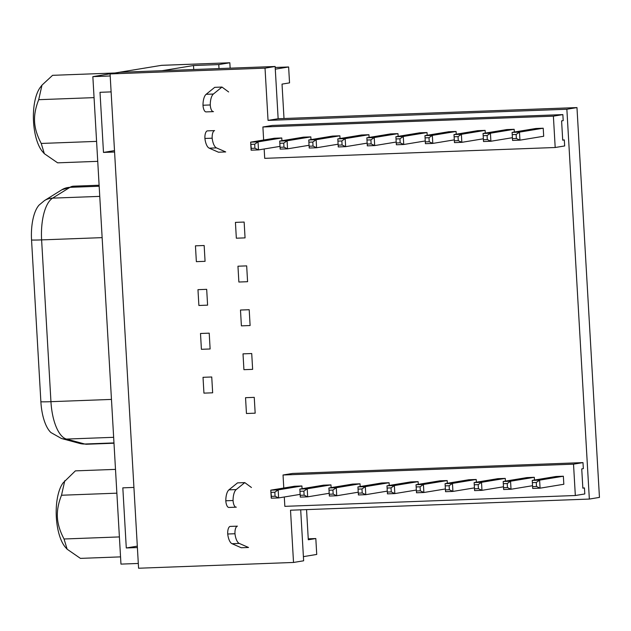 <?xml version="1.0" encoding="UTF-8"?>
<svg xmlns="http://www.w3.org/2000/svg" width="631" height="631" viewBox="0 0 631 631"><rect width="100%" height="100%" fill="white"/><g stroke="black" fill="none" stroke-linecap="round" stroke-linejoin="round"><path stroke-width="0.95" d="M293.525 562.458L138.583 568.231L110.078 73.93L265.028 68.148L268.041 120.395L566.867 109.25L576.971 107.585L599.45 497.402L589.346 499.066L290.512 510.211L293.525 562.458L303.637 560.793L300.695 509.832M566.867 109.25L589.346 499.066M268.041 120.395L278.145 118.731L576.971 107.585M265.028 68.148L275.132 66.492L278.145 118.731M110.078 73.93L120.19 72.265L275.132 66.492M38.712 99.69C35.541 107.656 34.169 115.016 34.587 121.775C34.942 128.527 37.158 135.752 41.236 143.45L44.336 153.68L42.742 151.882A35.943 14.41 -92.1 0 1 33.53 121.704A35.943 14.41 -92.1 0 1 40.337 87.291L41.985 85.13L38.712 99.69L94.066 97.631M44.336 153.68L57.626 162.837L97.734 161.339M120.545 556.881L80.429 558.38L67.146 549.222L65.553 547.432A35.943 14.41 -92.1 0 1 56.333 517.254A35.943 14.41 -92.1 0 1 63.139 482.833L75.389 470.868L115.497 469.377M67.146 549.222L64.039 538.992C59.984 531.357 57.768 524.132 57.397 517.317C56.987 510.503 58.36 503.144 61.515 495.24L64.788 480.672M64.039 538.992L119.393 536.926M61.515 495.24L116.869 493.174M41.236 143.45L96.582 141.383M41.985 85.13L52.578 75.326L114.952 72.999M162.033 70.704L193.504 65.529L218.776 64.583L219.004 68.582M193.504 65.529L193.733 69.52M251.446 487.503L244.789 482.612L236.199 489.577A12.486 5.009 87.9 0 0 233.06 500.509A7.138 2.863 87.9 0 0 236.175 507.174A7.138 2.863 87.9 0 0 236.317 507.158M244.789 482.612L237.524 482.881L228.935 489.845A12.486 5.009 87.9 0 0 225.803 500.777A7.138 2.863 87.9 0 0 228.911 507.45A7.138 2.863 87.9 0 0 229.053 507.434M111.119 91.889L100.013 92.307L103.484 152.426L114.582 152.016M284.005 118.51L282.025 84.112L289.542 82.874L288.627 66.973L275.195 67.47M133.922 487.432L122.824 487.85L126.287 547.968L137.306 546.154M303.393 556.637L316.73 554.444L315.815 538.543L308.299 539.773L306.556 509.611M126.287 547.968L137.392 547.558M315.815 538.543L308.243 538.819M232.042 543.709L241.263 547.747L248.527 547.479L239.307 543.441A12.486 5.009 87.9 0 1 234.977 533.739L227.72 534.007A12.486 5.009 87.9 0 0 232.042 543.709L239.307 543.441M227.72 534.007A7.138 2.863 87.9 0 1 230.149 526.42L237.414 526.151A7.138 2.863 87.9 0 0 234.977 533.739M225.803 500.777L233.06 500.509M204.909 138.465A12.486 5.009 87.9 0 0 209.24 148.167L218.46 152.205L225.717 151.937L216.496 147.899A12.486 5.009 87.9 0 1 212.174 138.189A7.138 2.863 87.9 0 1 214.603 130.601L207.339 130.877A7.138 2.863 87.9 0 0 204.909 138.465L212.174 138.189M228.635 91.96L221.978 87.062L214.714 87.338L206.132 94.303A12.486 5.009 87.9 0 0 202.993 105.235A7.138 2.863 87.9 0 0 206.1 111.9A7.138 2.863 87.9 0 0 206.25 111.892M202.993 105.235L210.257 104.967A7.138 2.863 87.9 0 0 213.365 111.632A7.138 2.863 87.9 0 0 213.507 111.616M221.978 87.062L213.388 94.035A12.486 5.009 87.9 0 0 210.257 104.967M218.776 64.583L229.834 62.769L161.394 65.356L92.852 76.635L120.963 564.106L138.307 563.459M212.655 392.805L211.74 376.983L203.024 377.314L203.939 393.137L212.655 392.805M210.123 348.982L209.216 333.16L200.5 333.483L201.407 349.306L210.123 348.982M207.599 305.152L206.684 289.337L197.968 289.661L198.883 305.483L207.599 305.152M205.067 261.329L204.16 245.506L195.444 245.83L196.359 261.652L205.067 261.329M255.169 413.179L254.254 397.364L245.538 397.688L246.453 413.51L255.169 413.179M252.637 369.356L251.722 353.534L243.014 353.857L243.921 369.679L252.637 369.356M250.113 325.533L249.198 309.711L240.482 310.034L241.397 325.856L250.113 325.533M247.581 281.702L246.674 265.88L237.958 266.211L238.873 282.025L247.581 281.702M245.057 237.879L244.142 222.057L235.426 222.38L236.341 238.202L245.057 237.879M92.852 76.635L110.196 75.988M103.484 152.426L114.503 150.612M229.834 62.769L230.141 68.164M275.29 69.165L288.627 66.973M161.394 65.356A26.967 10.814 -92.1 0 1 161.938 65.308L204.791 63.707M113.651 437.315L66.484 439.073A20.153 18.315 -74.9 0 1 61.483 438.506L50.906 432.543A35.462 14.213 -92.1 0 1 40.881 401.805L31.55 240.025A35.462 14.213 -92.1 0 1 39.13 205.036L44.485 200.579A20.153 17.991 58.1 0 1 52.594 198.134A40.297 16.154 87.9 0 0 41.614 239.89L50.945 401.679A40.297 16.154 87.9 0 0 66.484 439.073L84.751 444.011A40.297 16.154 87.9 0 0 86.755 444.24L79.751 443.443A20.153 18.315 -74.9 0 0 84.751 444.011L113.974 442.915M331.125 487.621L330.967 484.892L323.585 485.168L299.843 489.072L300.301 497.11L307.683 496.834L304.118 495.161L303.882 491.139L307.218 488.796L330.967 484.892M284.297 496.991L284.841 506.346L575.33 495.516L584.795 493.955L584.448 487.929L582.847 488.189L581.735 468.904L583.336 468.636L582.989 462.61L292.5 473.447L283.035 475.001L283.784 488.023M575.33 495.516L573.524 464.164L582.989 462.61M584.448 487.929L582.831 487.992M573.524 464.164L283.035 475.001M532.588 482.612L536.279 482.478L539.608 480.136L540.073 488.173L563.822 484.261L563.357 476.224L555.982 476.5L532.233 480.412L532.698 488.449L540.073 488.173L536.508 486.493L532.816 486.635M534.465 480.041L534.307 477.312L526.932 477.588L503.183 481.492L503.648 489.53L511.023 489.254L507.458 487.574L507.229 483.559L510.558 481.216L511.023 489.254L532.54 485.712M505.415 481.122L505.257 478.393L497.883 478.669L474.133 482.573L474.599 490.61L481.974 490.334L478.408 488.662L474.725 488.796M476.366 482.21L476.208 479.473L468.833 479.749L445.084 483.661L445.549 491.699L452.924 491.423L449.359 489.743L449.13 485.728L452.466 483.385L452.924 491.423L474.441 487.881M447.324 483.291L447.166 480.562L439.783 480.838L416.034 484.742L416.499 492.779L423.874 492.503L420.309 490.831L420.08 486.809L423.417 484.466L447.166 480.562M418.274 484.371L418.116 481.642L410.734 481.918L386.984 485.823L387.45 493.86L394.832 493.584L391.267 491.912L391.031 487.889L394.367 485.547L418.116 481.642M389.224 485.46L389.067 482.723L381.684 482.999L357.935 486.911L358.4 494.949L365.783 494.672L362.218 492.992L361.981 488.978L365.317 486.635L389.067 482.723M360.175 486.54L360.017 483.811L352.634 484.087L328.893 487.992L329.35 496.029L336.733 495.753L333.168 494.081L332.931 490.058L336.268 487.716L360.017 483.811M302.075 488.709L301.918 485.973L294.543 486.249L270.794 490.161L271.377 496.384L275.069 496.242L278.634 497.922L300.143 494.381M563.357 476.224L539.608 480.136L532.233 480.412L532.698 488.449M534.307 477.312L510.558 481.216L503.183 481.492L503.648 489.53M271.377 496.384L271.251 498.198L278.634 497.922L278.168 489.885L301.918 485.973M329.193 493.3L307.683 496.834L307.218 488.796L299.843 489.072L300.301 497.11M358.242 492.212L336.733 495.753L336.268 487.716L328.893 487.992L329.35 496.029M474.488 484.782L478.18 484.64L481.508 482.297L474.133 482.573L474.599 490.61M503.491 486.801L481.974 490.334L481.508 482.297L505.257 478.393M445.549 491.699L445.084 483.661L452.466 483.385L476.208 479.473M416.499 492.779L416.034 484.742L423.417 484.466L423.874 492.503L445.391 488.962M387.45 493.86L386.984 485.823L394.367 485.547L394.832 493.584L416.342 490.05M358.4 494.949L357.935 486.911L365.317 486.635L365.783 494.672L387.292 491.131M271.149 492.361L274.84 492.227L278.168 489.885L270.794 490.161L271.251 498.198M274.84 492.227L275.069 496.242M536.279 482.478L536.508 486.493M300.427 495.296L304.118 495.161M300.198 491.281L303.882 491.139M329.477 494.215L333.168 494.081M329.248 490.2L332.931 490.058M358.526 493.134L362.218 492.992M358.298 489.112L361.981 488.978M387.576 492.046L391.267 491.912M387.339 488.031L391.031 487.889M416.626 490.965L420.309 490.831M416.389 486.943L420.08 486.809M445.675 489.885L449.359 489.743M445.439 485.862L449.13 485.728M478.18 484.64L478.408 488.662M503.767 487.716L507.458 487.574M503.538 483.693L507.229 483.559M310.988 139.617L310.831 136.888L303.456 137.156L279.707 141.068L280.172 149.105L287.547 148.829L283.982 147.149L283.753 143.134L287.081 140.792L310.831 136.888M264.168 148.979L264.704 158.342L555.193 147.504L564.658 145.95L564.311 139.916L562.71 140.185L561.598 120.892L563.199 120.631L562.852 114.605L272.363 125.435L262.898 126.989L263.648 140.011M555.193 147.504L553.387 116.159L562.852 114.605M564.311 139.916L562.694 139.979M553.387 116.159L262.898 126.989M512.451 134.608L516.142 134.466L519.479 132.124L519.936 140.161L543.685 136.257L543.22 128.219L535.845 128.495L512.096 132.4L512.561 140.437L519.936 140.161L516.371 138.489L512.688 138.623M514.328 132.029L514.17 129.3L506.796 129.576L483.046 133.48L483.512 141.518L490.886 141.249L487.321 139.569L487.093 135.547L490.429 133.212L490.886 141.249L512.404 137.708M485.286 133.117L485.129 130.38L477.746 130.656L453.997 134.569L454.462 142.606L461.837 142.33L458.272 140.65L454.588 140.792M456.237 134.198L456.079 131.469L448.696 131.745L424.947 135.649L425.412 143.687L432.795 143.411L429.23 141.738L428.993 137.716L432.33 135.373L432.795 143.411L454.304 139.869M427.187 135.279L427.029 132.549L419.647 132.826L395.897 136.73L396.363 144.767L403.745 144.499L400.18 142.819L399.944 138.804L403.28 136.462L427.029 132.549M398.137 136.367L397.98 133.638L390.597 133.906L366.856 137.818L367.313 145.856L374.696 145.58L371.131 143.9L370.894 139.885L374.23 137.542L397.98 133.638M369.088 137.448L368.93 134.719L361.555 134.995L337.806 138.899L338.263 146.936L345.646 146.66L342.081 144.988L341.852 140.965L345.181 138.623L368.93 134.719M340.038 138.536L339.88 135.799L332.505 136.075L308.756 139.987L309.222 148.025L316.596 147.749L313.031 146.069L312.802 142.054L316.131 139.711L339.88 135.799M281.939 140.697L281.781 137.968L274.406 138.244L250.657 142.149L251.241 148.372L254.932 148.238L258.497 149.91L280.014 146.376M543.22 128.219L519.479 132.124L512.096 132.4L512.561 140.437M514.17 129.3L490.429 133.212L483.046 133.48L483.512 141.518M251.241 148.372L251.122 150.186L258.497 149.91L258.032 141.872L281.781 137.968M309.064 145.288L287.547 148.829L287.081 140.792L279.707 141.068L280.172 149.105M338.106 144.207L316.596 147.749L316.131 139.711L308.756 139.987L309.222 148.025M454.352 136.769L458.043 136.635L461.379 134.293L453.997 134.569L454.462 142.606M483.354 138.788L461.837 142.33L461.379 134.293L485.129 130.38M425.412 143.687L424.947 135.649L432.33 135.373L456.079 131.469M396.363 144.767L395.897 136.73L403.28 136.462L403.745 144.499L425.255 140.958M367.313 145.856L366.856 137.818L374.23 137.542L374.696 145.58L396.205 142.038M338.263 146.936L337.806 138.899L345.181 138.623L345.646 146.66L367.155 143.127M251.012 144.357L254.703 144.215L258.032 141.872L250.657 142.149L251.122 150.186M254.703 144.215L254.932 148.238M516.142 134.466L516.371 138.489M280.29 147.291L283.982 147.149M280.061 143.269L283.753 143.134M309.34 146.211L313.031 146.069M309.111 142.188L312.802 142.054M338.39 145.122L342.081 144.988M338.161 141.107L341.852 140.965M367.439 144.042L371.131 143.9M367.21 140.019L370.894 139.885M396.489 142.953L400.18 142.819M396.26 138.938L399.944 138.804M425.539 141.872L429.23 141.738M425.302 137.858L428.993 137.716M458.043 136.635L458.272 140.65M483.638 139.703L487.321 139.569M483.401 135.689L487.093 135.547M99.114 185.23L73.519 186.184A40.297 16.154 87.9 0 0 72.707 186.263A40.297 16.154 87.9 0 0 69.954 187.336L52.594 198.134L99.753 196.375M99.17 186.248L69.954 187.336A20.153 17.991 58.1 0 0 61.846 189.781L73.519 186.184M228.935 489.845L236.199 489.577M209.24 148.167L216.496 147.899M206.132 94.303L213.388 94.035M102.135 237.635L41.614 239.89A20.153 0.931 -3.3 0 1 31.55 240.025M111.466 399.415L50.945 401.679A20.153 0.931 -3.3 0 1 40.881 401.805M228.911 507.45L236.175 507.174M206.1 111.9L213.365 111.632M113.99 443.222L86.755 444.24M61.846 189.781L44.485 200.579M61.483 438.506L79.751 443.443"/></g></svg>
